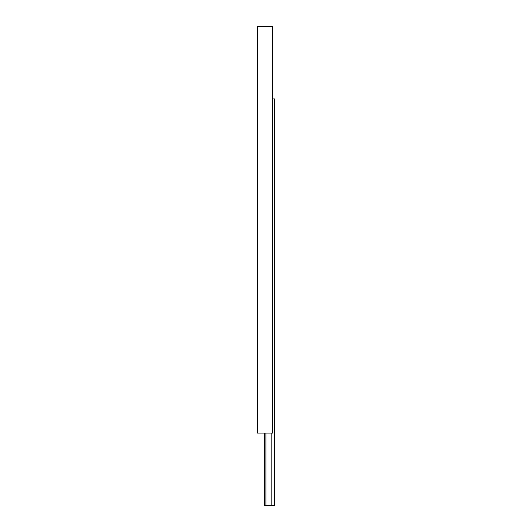 <?xml version="1.0" encoding="UTF-8"?>
<svg xmlns="http://www.w3.org/2000/svg" width="532" height="532" viewBox="0 0 532 532"><rect width="100%" height="100%" fill="white"/><g stroke="black" fill="none" stroke-linecap="round" stroke-linejoin="round"><path stroke-width="0.8" d="M272.603 98.905L274.638 98.905L274.638 505.4L264.477 505.4L264.477 433.095M271.18 505.4L271.18 433.095M265.9 505.4L265.9 433.095M257.362 433.095L257.362 26.6L272.603 26.6L272.603 433.095L257.362 433.095"/></g></svg>
